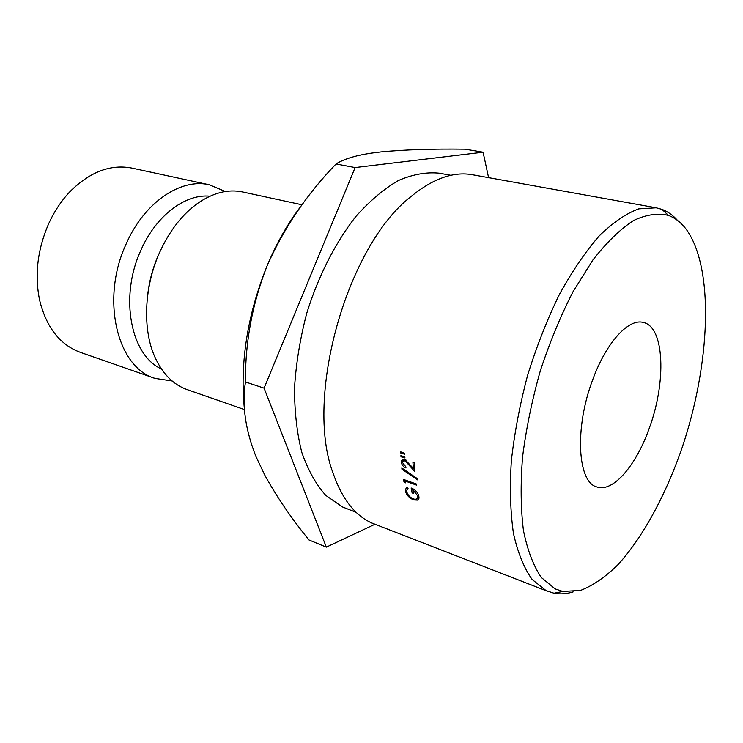 <?xml version="1.0" encoding="UTF-8"?>
<svg xmlns="http://www.w3.org/2000/svg" width="743" height="743" viewBox="0 0 743 743"><rect width="100%" height="100%" fill="white"/><g stroke="black" fill="none" stroke-linecap="round" stroke-linejoin="round"><path stroke-width="1.11" d="M209.415 184.803L132.105 168.122C110.716 163.943 90.042 171.754 70.074 191.536C61.381 200.675 54.202 211.514 48.518 224.052C37.494 249.62 34.512 274.947 39.574 300.033C46.307 327.319 59.886 344.761 80.318 352.34L154.99 378.391C117.44 367.701 100.444 299.838 125.818 244.707C143.854 202.551 180.744 177.772 209.415 184.803L225.389 191.508M686.699 229.958C681.554 222.9 675.48 218.061 668.496 215.433C657.871 212.823 646.141 214.56 633.315 220.662C620.052 229.392 606.576 242.497 592.895 259.976L573.187 291.423C560.714 315.71 549.774 342.142 540.347 370.729C532.099 399.845 526.174 428.572 522.57 456.88C520.425 484.195 520.722 508.76 523.453 530.586C527.493 550.312 533.474 565.962 541.378 577.552L555.142 588.883L562.785 591.447L580.534 590.425C593.007 585.577 605.573 576.912 618.222 564.429C643.252 536.762 665.942 494.504 682.241 447.295C710.169 364.349 714.552 269.458 686.699 229.958M573.141 591.892C566.5 593.936 560.129 594.372 554.009 593.22L546.096 590.62L532.127 579.475C524.047 568.135 517.825 552.811 513.469 533.511C510.376 512.122 509.661 487.975 511.333 461.05C514.435 433.058 519.868 404.489 527.614 375.326C536.567 346.563 547.127 319.676 559.293 294.665C572.082 271.39 585.373 251.821 599.174 235.949C612.929 222.538 626.126 213.501 638.776 208.848L656.19 207.789L661.929 209.359C667.743 211.551 672.963 215.256 677.56 220.457M656.19 207.789L472.464 174.735C453.444 171.299 432.918 178.599 410.898 196.616C346.879 245.952 304.184 397.821 333.124 473.282C342.003 498.804 354.866 515.363 371.695 522.961L548.306 591.567M649.057 428.795C636.008 465.601 613.003 492.59 597 486.971C577.46 482.653 574.302 427.643 592.858 379.339C606.39 342.282 628.662 318.227 643.252 322.434C664.651 326.679 666.508 382.32 649.057 428.795M356.148 512.326L342.309 506.884L325.815 495.405C315.97 484.38 307.964 470.031 301.797 452.366C296.912 433.011 294.488 411.473 294.525 387.753C296.067 363.243 300.135 338.436 306.729 313.314C318.273 276.164 335.427 242.524 355.721 216.659C369.652 200.972 383.89 188.917 398.415 180.512C412.783 174.317 426.426 171.884 439.364 173.203L450.89 175.302M412.653 489.507L413.433 493.398L412.124 492.925L411.139 487.975C415.235 489.637 417.798 492.358 418.838 496.129L418.987 498.116L417.557 500.123L413.628 499.909C409.402 498.107 406.709 495.302 405.539 491.485L405.437 489.461L406.941 487.167L408.037 488.411L406.783 490.445L406.839 491.987C407.786 495.07 409.941 497.373 413.322 498.906C415.866 499.677 417.297 499.11 417.622 497.216L417.51 495.562L412.653 489.507L413.201 488.922M404.916 457.948L400.988 456.769L400.923 455.552L404.879 457.094L404.916 457.948M405.056 481.009L405.362 482.876L403.941 481.705L403.579 479.449L416.349 483.999L416.517 485.105L405.056 481.009L405.827 480.247M401.954 469.223L417.52 479.848L417.371 478.65L401.833 468.006L401.954 469.223L402.687 468.592M405.947 467.988C403.319 466.864 401.777 464.932 401.331 462.202L401.499 460.679L404.87 459.471L413.331 468.322L412.922 462.09L414.25 462.545L414.891 471.61L405.046 460.725L402.762 461.644L402.641 462.722L405.836 466.818L405.947 467.988M404.759 454.261L400.821 453.1L400.783 451.865L404.731 453.406L404.759 454.261M244.438 409.579L187.032 389.564C173.156 384.623 162.392 373.683 154.739 356.733C142.563 329.409 144.04 287.829 159.113 253.604C168.995 231.426 181.924 214.606 197.917 203.155C213.278 192.669 228.166 188.936 242.58 191.954L302.067 204.789M147.578 295.983C149.027 282.108 152.529 268.715 158.083 255.796L160.154 251.273M161.398 368.946C130.926 355.47 119.298 297.655 140.529 251.078C155.538 215.953 185.183 193.598 209.963 196.198M488.588 177.642L483.08 152.204L355.126 167.556L264.071 388.152L326.335 547.136L309.014 539.994C291.507 518.512 276.786 496.918 264.842 475.232L256.001 456.629C245.292 429.556 241.781 404.675 245.478 381.986C245.106 342.059 252.388 303.153 267.322 265.27C247.103 315.422 239.543 364.116 244.642 411.343M355.126 167.556L336.05 163.971C306.98 194.034 284.077 227.795 267.322 265.27C277.306 241.614 289.25 220.977 303.144 203.331M172.125 380.983L154.99 378.391M336.05 163.971C340.851 160.85 347.733 158.166 356.696 155.928C363.29 154.312 371.389 152.974 381.001 151.925C404.629 149.677 432.658 148.767 465.09 149.194L483.08 152.204M326.335 547.136L374.899 524.289M264.071 388.152L245.478 381.986M400.821 453.1L401.926 452.311M404.303 460.437L404.229 459.304M401.331 462.202L404.229 459.88M413.331 468.322L414.548 467.31M409.142 464.616L409.857 464.05M405.046 460.725L405.966 460.001M403.941 481.705L405.511 480.136M400.988 456.769L402.037 455.988M417.603 496.073L418.801 495.962M417.51 495.562L418.374 494.597M412.124 492.925L413.108 491.838M417.557 500.123L418.903 498.544M419.006 497.206L417.715 497.095M413.628 499.909L414.241 499.175M405.539 491.485L406.885 489.99M668.496 215.433L661.929 209.359M403.291 459.276L401.499 460.679M405.297 459.648L404.108 460.586M418.783 495.878L417.622 497.216M407.248 487.519L405.437 489.461M562.785 591.447L554.009 593.22"/></g></svg>
